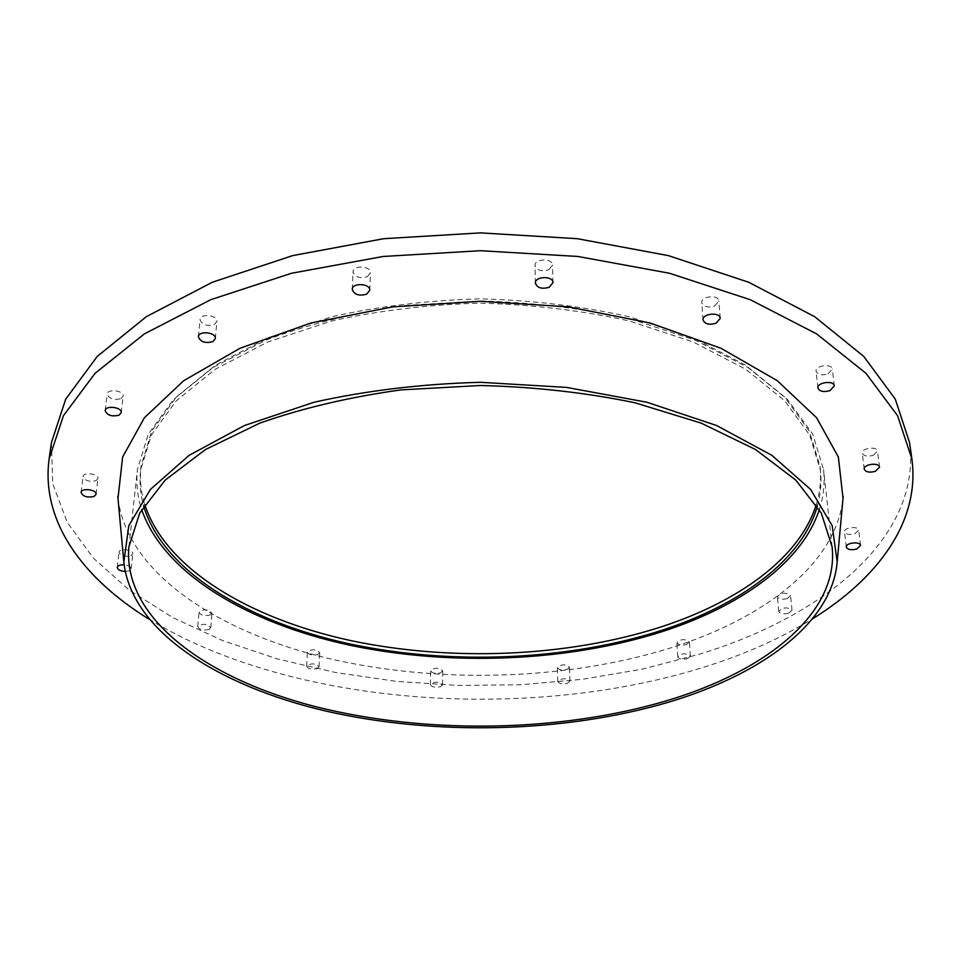 <?xml version="1.0" encoding="UTF-8"?>
<svg xmlns="http://www.w3.org/2000/svg" width="961" height="961" viewBox="0 0 961 961"><rect width="100%" height="100%" fill="white"/><g stroke="black" fill="none" stroke-linecap="round" stroke-linejoin="round"><path stroke-width="0.72" stroke-dasharray="4.8 3.6" d="M148.703 618.98C290.042 705.458 524.298 722.372 701.266 668.003C742.625 655.342 779.647 638.993 812.297 618.98M788.573 613.262L792.008 610.247C787.215 606.775 782.783 607.16 778.722 611.388C779.984 613.779 783.275 614.403 788.573 613.262M687.367 658.729L690.37 656.171C685.95 652.855 681.757 653.096 677.781 656.856C679.019 659.15 682.214 659.775 687.367 658.729M567.314 683.415L569.921 681.181C565.777 677.901 561.704 677.985 557.716 681.445C558.978 683.764 562.173 684.412 567.314 683.415M440.27 686.743L442.577 684.725C438.564 681.337 434.516 681.289 430.42 684.592C431.729 687.031 435.021 687.74 440.27 686.743M316.998 668.664L319.076 666.778C315.112 663.126 310.968 662.934 306.643 666.225C308.061 668.892 311.508 669.709 316.998 668.664M208.861 629.539L210.795 627.677C206.771 623.605 202.423 623.281 197.762 626.68C199.299 629.719 202.999 630.668 208.861 629.539M125.122 571.459L129.279 570.786L131.164 568.852C130.9 566.738 128.546 565.392 124.101 564.84M117.975 498.315C127.2 572.36 216.201 631.125 325.659 657.792C436.114 684.124 565.753 680.688 671.042 647.822C763.755 618.608 836.022 564.083 843.025 498.315M819.325 509.594C823.577 496.561 824.994 483.203 823.553 469.533L812.73 434.156L787.636 399.608L748.163 367.667L695.211 340.182L630.752 318.968C583.003 308.385 532.911 302.379 480.5 300.961L403.139 305.562C352.963 313.046 307.184 324.59 265.789 340.182L212.837 367.667L173.364 399.608L148.27 434.156L137.447 469.533C136.006 483.203 137.423 496.561 141.675 509.594M817.318 506.279C820.682 494.519 821.715 482.506 820.43 470.253L809.727 435.165L784.861 400.929L745.748 369.264L693.265 342.02L629.395 321.01C582.066 310.511 532.43 304.565 480.5 303.171C428.57 304.565 378.934 310.511 331.605 321.01L267.735 342.02L215.252 369.264L176.139 400.929L151.273 435.165L140.57 470.253C139.285 482.506 140.318 494.519 143.682 506.279M816.249 504.609C820.117 492.128 821.367 479.347 819.997 466.277L809.294 431.129L784.452 396.809L745.376 365.072L692.965 337.779L629.179 316.722C581.91 306.211 532.358 300.252 480.5 298.847C428.642 300.252 379.09 306.211 331.821 316.722L268.035 337.779L215.624 365.072L176.548 396.809L151.706 431.129L141.003 466.277C139.633 479.347 140.883 492.128 144.751 504.609M827.998 373.937L832.334 369.156C832.046 363.282 815 365.492 816.069 371.258C817.655 374.778 821.631 375.667 827.998 373.937M854.846 533.775L858.69 530.16C858.509 525.739 843.686 527.433 844.539 531.781C845.872 534.412 849.308 535.073 854.846 533.775M787.179 598.631L790.591 595.592C785.822 592.084 781.413 592.469 777.377 596.745C778.638 599.159 781.906 599.796 787.179 598.631M686.478 644.591L689.457 641.996C685.061 638.657 680.881 638.885 676.928 642.693C678.166 645.023 681.349 645.648 686.478 644.591M566.954 669.541L569.549 667.282C565.416 663.967 561.356 664.063 557.392 667.559C558.641 669.901 561.825 670.562 566.954 669.541M440.438 672.916L442.733 670.874C438.745 667.451 434.708 667.402 430.636 670.73C431.933 673.205 435.201 673.925 440.438 672.916M317.695 654.633L319.773 652.723C315.821 649.035 311.7 648.843 307.388 652.171C308.793 654.873 312.229 655.69 317.695 654.633M210.063 615.088L211.997 613.202C207.996 609.094 203.672 608.757 199.023 612.193C200.549 615.268 204.225 616.229 210.063 615.088M130.936 555.722L132.81 553.776C133.615 549.596 119.116 548.046 118.972 552.299C120.642 555.854 124.63 556.996 130.936 555.722M96.052 480.644L97.986 478.494C98.959 473.737 83.355 471.731 83.102 476.596C84.892 480.764 89.205 482.11 96.052 480.644M121.038 398.659L123.176 396.136C124.233 390.622 107.512 388.388 107.212 394.022C109.086 398.815 113.686 400.353 121.038 398.659M214.387 324.518L216.898 321.406C217.895 315.088 200.224 313.142 200.032 319.557C201.93 324.794 206.711 326.452 214.387 324.518M367.366 276.66L370.429 272.756C371.138 265.825 352.903 264.876 353.023 271.855C354.909 277.152 359.69 278.75 367.366 276.66M548.851 269.717L552.527 265.068C552.791 258.004 534.472 258.521 535.049 265.548C536.875 270.425 541.475 271.819 548.851 269.717M714.684 305.982L718.84 301.009C718.72 294.378 700.821 296.084 701.758 302.631C703.488 306.823 707.801 307.94 714.684 305.982M873.273 455.334L877.465 451.093C877.189 446 861.236 448.102 862.245 453.087C863.687 456.079 867.363 456.823 873.273 455.334M51.401 442.709L52.747 483.707L67.318 522.484L93.361 558.113L129.038 589.934L172.62 617.491L222.508 640.531L277.273 658.898L335.605 672.52L396.364 681.373L458.469 685.457L520.934 684.749L582.762 679.259L642.909 669L700.317 653.973C823.973 615.941 921.827 537.283 909.599 442.709M832.118 546.869L823.553 469.533M128.882 546.869L137.447 469.533M820.43 470.253L819.997 466.277M140.57 470.253L141.003 466.277M834.304 385.926L832.334 369.156M817.943 388.004L816.069 371.258M879.543 467.154L877.465 451.093M864.227 469.136L862.245 453.087M131.164 568.852L132.81 553.776M117.254 567.398L118.972 552.299M210.795 627.677L211.997 613.202M197.762 626.68L199.023 612.193M319.076 666.778L319.773 652.723M306.643 666.225L307.388 652.171M442.577 684.725L442.733 670.874M430.42 684.592L430.636 670.73M569.921 681.181L569.549 667.282M557.716 681.445L557.392 667.559M690.37 656.171L689.457 641.996M677.781 656.856L676.928 642.693M792.008 610.247L790.591 595.592M778.722 611.388L777.377 596.745M860.527 545.476L858.69 530.16M846.305 547.073L844.539 531.781M720.245 318.319L718.84 301.009M703.068 319.929L701.758 302.631M552.971 282.654L552.527 265.068M535.373 283.135L535.049 265.548M369.769 290.282L370.429 272.756M352.255 289.393L353.023 271.855M215.36 338.56L216.898 321.406M198.398 336.722L200.032 319.557M121.218 412.677L123.176 396.136M105.169 410.587L107.212 394.022M96.04 494.302L97.986 478.494M81.072 492.428L83.102 476.596"/><path stroke-width="1.44" d="M812.297 618.98C878.15 578.27 920.35 521.246 911.857 458.841L897.55 415.669L865.921 373.276L816.562 333.851L750.325 299.724L669.505 273.26L577.873 256.467L480.5 250.701L383.127 256.467L291.495 273.26L210.675 299.724L144.438 333.851L95.079 373.276L63.45 415.669L49.143 458.841C40.65 521.246 82.85 578.27 148.703 618.98M829.932 390.659L834.304 385.926C834.028 380.1 816.874 382.286 817.943 388.004C819.529 391.499 823.529 392.388 829.932 390.659M856.647 549.055L860.527 545.476C860.359 541.091 845.452 542.785 846.305 547.073C847.638 549.68 851.086 550.341 856.647 549.055M124.101 564.84C120.101 564.708 117.819 565.561 117.254 567.398C117.638 569.717 120.257 571.074 125.122 571.459M94.106 496.429L96.04 494.302C97.001 489.581 81.325 487.599 81.072 492.428C82.874 496.549 87.223 497.882 94.106 496.429M119.08 415.176L121.218 412.677C122.275 407.212 105.458 405.001 105.169 410.587C107.055 415.332 111.692 416.858 119.08 415.176M212.837 341.648L215.36 338.56C216.357 332.29 198.591 330.356 198.398 336.722C200.32 341.924 205.125 343.57 212.837 341.648M366.682 294.162L369.769 290.282C370.478 283.399 352.122 282.462 352.255 289.393C354.153 294.643 358.958 296.24 366.682 294.162M549.26 287.255L552.971 282.654C553.236 275.639 534.796 276.143 535.373 283.135C537.223 287.976 541.848 289.345 549.26 287.255M716.053 323.256L720.245 318.319C720.137 311.736 702.131 313.442 703.068 319.929C704.797 324.097 709.134 325.202 716.053 323.256M875.315 471.346L879.543 467.154C879.267 462.097 863.218 464.187 864.227 469.136C865.681 472.091 869.381 472.836 875.315 471.346M843.025 498.315L838.352 457.004L816.586 417.735L777.293 380.7L721.11 348.326L650.189 323.016L568.287 306.859L480.5 301.298L392.713 306.859L310.811 323.016L239.89 348.326L183.707 380.7L144.414 417.735L122.648 457.004L117.975 498.315M668.315 702.275C760.535 674.898 831.902 623.545 837.175 562.005L832.19 525.655L810.603 489.425L771.851 455.322L716.582 425.519L646.933 402.251L566.582 387.403L480.5 382.298C422.047 383.883 366.573 390.526 314.067 402.251L244.418 425.519L189.149 455.322L150.397 489.425L128.81 525.655L123.825 562.005C131.056 630.921 218.279 686.106 326.416 711.2C435.549 736.018 564.167 732.931 668.315 702.275M666.129 700.893C764.968 671.655 839.181 613.863 832.118 546.869L821.295 513.102L795.792 480.08L755.478 449.496L701.218 423.14L635.029 402.791C585.934 392.617 534.424 386.851 480.5 385.493L400.917 389.902C349.311 397.097 302.271 408.173 259.782 423.14L205.522 449.496L165.208 480.08L139.705 513.102L128.882 546.869C122.732 618.656 206.903 678.947 316.085 706.791C426.324 734.444 559.338 732.402 666.129 700.893M141.675 509.594C163.923 574.222 248.803 623.437 349.576 645.179C451.093 666.538 567.47 661.841 662.273 631.605C739.958 606.511 801.846 562.978 819.325 509.594M143.682 506.279C163.478 571.314 247.457 621.347 348.002 643.558C449.304 665.408 566.017 660.928 660.832 630.632C739.49 605.214 801.69 560.647 817.318 506.279M144.751 504.609C165.881 569.152 249.812 618.548 349.864 640.398C450.661 661.889 566.473 657.264 660.639 627.065C738.132 601.91 799.612 558.137 816.249 504.609M911.857 458.841L909.599 442.709L895.292 399.151L863.747 356.411L814.616 316.649L748.727 282.27L668.351 255.614L577.273 238.688L480.5 232.886L383.727 238.688L292.649 255.614L212.273 282.27L146.384 316.649L97.253 356.411L65.708 399.151L51.401 442.709L49.143 458.841M837.175 562.005L843.205 496.369M123.825 562.005L117.795 496.369"/></g></svg>

